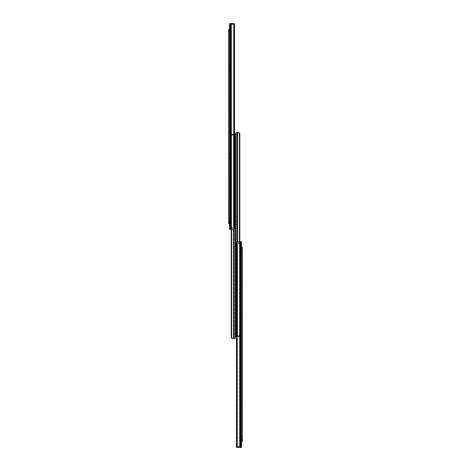 <?xml version="1.0" encoding="UTF-8"?>
<svg xmlns="http://www.w3.org/2000/svg" width="471" height="471" viewBox="0 0 471 471"><rect width="100%" height="100%" fill="white"/><g stroke="black" fill="none" stroke-linecap="round" stroke-linejoin="round"><path stroke-width="0.35" stroke-dasharray="2.35 1.77" d="M230.466 102.861L230.466 105.928L230.466 102.861L230.466 105.928L230.466 102.861L229.542 102.861L229.542 104.162L229.542 102.861L230.466 102.861M229.542 183.39L230.466 183.39L230.466 187.093L230.466 183.39L230.466 187.093L230.466 183.39L229.542 183.39L229.542 187.093L230.466 187.093L229.542 187.093L229.542 183.39L229.542 187.093L229.542 183.39L229.542 187.093L229.542 183.39L229.542 187.093L229.542 183.39L228.612 183.39L229.542 183.39M230.466 65.334L230.466 69.961L230.466 65.334L230.466 69.961L230.466 65.334L229.542 65.334L229.542 69.961L229.542 65.334L229.542 69.961L229.542 65.334L230.466 65.334M230.466 154.305L230.466 157.373L230.466 154.305L230.466 157.373L230.466 154.305L229.542 154.305L229.542 155.613L229.542 154.305L230.466 154.305M229.542 221.435L229.542 218.832L229.542 221.435L230.466 221.435L230.466 218.832L230.466 221.435L230.466 218.832L230.466 221.435L229.542 221.435L229.542 218.832L230.466 218.832L229.542 218.832L229.542 221.435L230.466 221.435L229.542 221.435M229.542 104.627L229.542 102.861L229.542 104.627L230.466 104.627L229.542 104.627M229.542 34.053L229.542 31.451L229.542 34.053L230.466 34.053L230.466 31.451L230.466 34.053L230.466 31.451L230.466 34.053L229.542 34.053L229.542 31.451L230.466 31.451L229.542 31.451L229.542 34.053L230.466 34.053L229.542 34.053M229.542 156.072L229.542 154.305L229.542 156.072L230.466 156.072L229.542 156.072M229.542 228.064L231.785 228.064L230.466 228.064L230.466 227.14L230.466 228.064L230.466 227.14L232.315 227.14L232.315 228.064L232.315 227.14L230.466 227.14L231.785 227.14L230.466 227.14L230.466 228.064L229.542 228.064L229.542 229.336L232.986 229.336L230.466 229.336L230.466 228.064L230.466 229.336L229.542 229.336L232.986 229.336L231.891 229.336L233.581 228.706A1.737 1.23 -90 0 0 233.863 227.599A1.737 1.23 -90 0 1 233.581 228.706L230.466 229.336L230.466 228.064L229.542 228.064L229.542 228.688L229.542 228.064L232.315 228.064L230.466 228.064L230.466 229.336L229.542 229.336L229.542 228.688L230.466 228.688L229.542 228.688M230.978 229.336L230.978 23.55L230.978 229.336L230.978 23.55L229.542 23.55L229.542 229.336L229.542 23.55L230.219 23.55L229.542 23.55L229.542 229.336L232.986 229.336L229.542 229.336L232.986 229.336L234.234 228.706A1.737 1.23 90 0 0 234.517 227.599A1.737 1.23 90 0 1 234.234 228.706A1.737 1.23 90 0 0 234.517 227.599L233.863 227.599A1.737 1.23 -90 0 1 233.581 228.706A1.737 1.23 -90 0 0 233.863 227.599L234.517 227.599L233.863 227.599L234.517 227.599L234.517 25.287A1.737 1.23 90 0 0 234.234 24.18A1.737 1.23 90 0 1 234.517 25.287L233.863 25.287L233.863 227.599L233.863 25.287A1.737 1.23 -90 0 0 233.581 24.18L230.466 23.55L230.466 229.336L230.466 23.55L233.581 24.18A1.737 1.23 -90 0 1 233.863 25.287L233.863 227.599L233.863 25.287A1.737 1.23 -90 0 0 233.581 24.18L231.891 23.55L234.234 24.18A1.737 1.23 90 0 1 234.517 25.287L233.863 25.287A1.737 1.23 -90 0 0 233.581 24.18L233.581 228.706L231.891 229.336L233.581 228.706L233.581 24.18L233.581 228.706L233.581 24.18L230.466 23.55L232.986 23.55L231.891 23.55L234.234 24.18L232.986 23.55L230.978 23.55L232.986 23.55L231.632 23.55L231.632 229.336L231.632 23.55L231.632 229.336L231.632 23.55L230.872 23.55L230.872 229.336L230.872 23.55L230.872 229.336L230.872 23.55L230.466 23.55L230.466 229.336L230.466 23.55L233.245 23.55L230.466 23.55L230.466 24.474L230.466 23.55L230.466 24.474L233.245 24.474L230.466 24.474L230.466 23.55L234.399 23.55L233.245 23.55L233.245 24.474L234.399 24.474L234.399 23.55L233.245 23.55L233.245 24.474L230.466 24.474L234.399 24.474L234.399 23.55L234.399 24.474L233.245 24.474L233.245 23.562L233.245 24.474L234.375 24.474M228.612 65.334L229.542 65.334L229.542 67.182L229.542 65.334L228.612 65.334L228.612 69.961L228.612 65.334M228.612 30.898L229.542 30.898L229.542 34.601L229.542 30.898L229.542 34.601L229.542 30.898L228.612 30.898L228.612 34.601L229.542 34.601L228.612 34.601L228.612 30.898M228.612 187.093L229.542 187.093L228.612 187.093L228.612 183.39L228.612 187.093M228.612 102.543L229.542 102.543L229.542 106.246L229.542 102.543L229.542 106.246L229.542 102.543L228.612 102.543L228.612 106.246L229.542 106.246L228.612 106.246L228.612 102.543M228.612 153.988L229.542 153.988L229.542 157.691L229.542 153.988L229.542 157.691L229.542 153.988L228.612 153.988L228.612 157.691L229.542 157.691L228.612 157.691L228.612 153.988M228.612 218.285L229.542 218.285L229.542 221.988L229.542 218.285L229.542 221.988L229.542 218.285L228.612 218.285L228.612 221.988L229.542 221.988L228.612 221.988L228.612 218.285M229.542 221.235L228.612 221.235L228.612 223.548L229.542 223.548L229.542 29.337L228.612 29.337L228.612 31.651L229.542 31.651M228.612 221.235L228.612 31.651M229.542 68.112L229.542 69.961L229.542 67.182L229.542 68.112L230.466 68.112L228.612 68.112L229.542 68.112M231.785 228.064L232.315 228.064L231.785 228.064L231.785 227.14L232.315 227.14L232.315 228.064L232.315 227.14L231.785 227.14L231.785 228.064M229.542 31.451L230.466 31.451L229.542 31.451M229.542 218.832L230.466 218.832L229.542 218.832M234.517 134.341L232.374 134.341L231.22 135.501L232.374 134.341L231.602 134.635A1.16 1.16 0 0 0 231.22 135.501L231.22 337.236L232.374 338.396L234.169 338.396L234.169 134.341L231.361 134.341L231.361 135.271L231.361 134.341L234.169 134.341L232.374 134.341L231.22 135.501A1.16 1.16 0 0 1 231.602 134.635L234.169 134.341L234.169 135.271L234.169 134.341L234.169 135.271L231.361 135.271L234.169 135.271L231.549 135.271L234.169 135.271L234.169 134.341L231.361 134.341L231.361 135.271L231.361 134.341L231.361 135.271L231.361 134.341L234.169 134.341L234.169 338.396L233.428 338.396L235.094 338.396L233.428 338.396L235.094 338.396L235.094 134.341L235.094 334.457L235.094 136.425L235.906 136.425L235.906 134.111L235.906 336.659L235.906 136.425L235.906 334.457L235.094 334.457L235.094 336.771L235.906 336.771L235.906 334.457M234.169 251.125L234.169 246.521L234.169 253.875L234.169 246.521L234.169 251.125L235.094 251.125L235.094 253.875L235.094 246.521L235.094 253.904L235.094 246.38L235.906 246.38L235.906 253.904L235.906 246.38L235.906 253.904L235.906 246.38L235.094 246.38L235.094 253.904L235.094 246.38L235.094 251.125L234.169 251.125M234.169 221.729L234.169 217.125L234.169 224.479L234.169 217.125L234.169 221.729L235.094 221.729L235.094 224.479L235.094 219.875L235.094 224.502L235.094 216.984L235.906 216.984L235.906 224.502L235.906 216.984L235.906 224.502L235.906 216.984L235.094 216.984L235.094 221.729L234.169 221.729M231.602 229.336L231.602 338.096L232.374 338.396L231.22 337.236L232.374 338.396L231.602 338.096A1.16 1.16 0 0 1 231.22 337.236L231.22 135.501L231.22 229.336L231.22 135.501L232.374 134.341L233.987 134.341L231.602 134.635A1.16 1.16 0 0 0 231.22 135.501A1.16 1.16 0 0 1 231.602 134.635L235.094 134.341L235.094 338.396L235.094 134.341L233.428 134.341L235.094 134.341M233.428 229.289L233.428 134.341L232.374 134.341L233.428 134.341L233.428 338.396L233.987 338.396L233.987 134.341L234.169 338.396L234.169 134.341L234.169 338.396L231.602 338.096A1.16 1.16 0 0 1 231.22 337.236A1.16 1.16 0 0 0 231.602 338.096L231.602 134.635L231.602 338.096M232.056 134.341L231.455 134.341L232.15 134.341L231.455 134.341L232.15 134.341L232.15 135.271L232.15 134.341L232.056 135.271L231.455 135.271L232.15 135.271L231.455 135.271L232.056 135.271L232.056 134.341M235.906 174.329L235.906 178.962L235.906 174.329L235.906 178.962L235.906 174.329L235.094 174.329L235.094 178.962L235.094 174.329L235.906 174.329M235.094 292.356L235.906 292.356L235.906 296.118L235.906 292.356L235.906 296.118L235.906 292.356L235.094 292.356L235.094 296.118L235.906 296.118L235.094 296.118L235.094 292.356M235.094 174.329L235.094 178.962L235.094 174.329M235.094 134.111L235.094 136.425M235.094 249.271L235.094 246.521L235.094 249.271L235.906 249.271L235.906 246.521L235.906 253.875L235.906 249.271L234.169 249.271L235.094 249.271M235.094 219.875L235.094 217.125L235.094 219.875L235.906 219.875L235.906 217.125L235.906 224.479L235.906 219.875L234.169 219.875L235.094 219.875M231.22 135.501L231.22 337.236L231.22 135.501M232.374 338.396L231.22 337.236M231.361 134.341L231.361 135.271L231.361 134.341M231.549 135.271L231.549 134.341L231.549 135.271M232.15 135.271L232.15 134.341L232.15 135.271M236.625 446.526L240.534 446.526L237.755 446.526L240.534 446.526L240.534 447.45L240.534 241.664L241.458 241.664L241.458 447.45L238.014 447.45L236.766 446.82A1.737 1.23 -90 0 1 236.483 445.713L236.483 243.401L236.483 336.659L238.626 336.659L239.78 335.499L238.626 336.659L239.398 336.365A1.16 1.16 0 0 0 239.78 335.499L239.78 133.764L238.626 132.604L236.831 132.604L236.831 336.659L239.639 336.659L239.639 335.729L239.639 336.659L236.831 336.659L238.626 336.659L239.78 335.499A1.16 1.16 0 0 1 239.398 336.365L236.831 336.659L236.831 335.729L236.831 336.659L236.831 335.729L239.639 335.729L236.831 335.729L239.451 335.729L236.831 335.729L236.831 336.659L239.639 336.659L239.639 335.729L239.639 336.659L239.639 335.729L239.639 336.659L236.831 336.659L236.831 132.604L237.572 132.604L235.906 132.604L237.572 132.604L235.906 132.604L235.906 336.659L237.572 336.659L235.906 336.659L235.906 132.604M236.831 219.875L236.831 224.479L236.831 217.125L236.831 224.479L236.831 219.875L235.906 219.875L236.831 219.875M236.831 249.271L236.831 253.875L236.831 246.521L236.831 253.875L236.831 249.271L235.906 249.271L236.831 249.271M237.572 241.711L237.572 336.659L238.626 336.659L237.013 336.659L239.398 336.365L238.626 336.659L239.78 335.499L239.78 241.664L239.78 335.499A1.16 1.16 0 0 1 239.398 336.365A1.16 1.16 0 0 0 239.78 335.499L239.78 133.764L238.626 132.604L239.398 132.904A1.16 1.16 0 0 1 239.78 133.764A1.16 1.16 0 0 0 239.398 132.904A1.16 1.16 0 0 1 239.78 133.764L239.78 335.499L239.78 133.764L238.626 132.604L237.572 132.604L239.398 132.904L237.013 132.604L237.572 132.604L237.572 336.659L235.906 336.659M239.398 132.904L239.398 241.664M239.439 132.946L238.856 132.628M238.944 336.659L239.545 336.659L238.85 336.659L239.545 336.659L238.85 336.659L238.85 335.729L238.85 336.659L238.944 335.729L239.545 335.729L238.85 335.729L239.545 335.729L238.944 335.729L238.944 336.659M236.831 336.659L237.013 132.604L236.831 336.659M235.906 221.729L235.906 224.479L235.906 221.729L236.831 221.729L235.906 221.729M235.906 251.125L235.906 253.875L235.906 251.125L236.831 251.125L235.906 251.125M239.639 336.659L239.639 335.729L239.639 336.659M239.451 335.729L239.451 336.659L239.451 335.729M238.85 335.729L238.85 336.659L238.85 335.729M240.534 368.139L240.534 365.072L240.534 368.139L240.534 365.072L240.534 368.139L241.458 368.139L241.458 366.838L241.458 368.139L240.534 368.139M241.458 287.61L240.534 287.61L240.534 283.907L240.534 287.61L240.534 283.907L240.534 287.61L241.458 287.61L241.458 283.907L240.534 283.907L241.458 283.907L241.458 287.61L242.388 287.61L242.388 283.907L242.388 287.61L242.388 283.907L242.388 287.61L241.458 287.61L241.458 283.907L242.388 283.907L241.458 283.907L241.458 287.61M240.534 405.666L240.534 401.039L240.534 405.666L240.534 401.039L240.534 405.666L241.458 405.666L241.458 403.818L241.458 405.666L242.388 405.666L242.388 401.039L242.388 405.666L242.388 401.039L242.388 405.666L241.458 405.666L241.458 401.039L241.458 405.666L241.458 401.039L241.458 405.666L240.534 405.666M240.534 316.695L240.534 313.627L240.534 316.695L240.534 313.627L240.534 316.695L241.458 316.695L241.458 315.387L241.458 316.695L240.534 316.695M241.458 249.565L241.458 252.168L241.458 249.565L240.534 249.565L240.534 252.168L240.534 249.565L240.534 252.168L240.534 249.565L241.458 249.565L241.458 252.168L240.534 252.168L241.458 252.168L241.458 249.565L240.534 249.565L241.458 249.565M241.458 366.373L241.458 368.139L241.458 366.373L240.534 366.373L241.458 366.373M241.458 436.947L241.458 439.549L241.458 436.947L240.534 436.947L240.534 439.549L240.534 436.947L240.534 439.549L240.534 436.947L241.458 436.947L241.458 439.549L240.534 439.549L241.458 439.549L241.458 436.947L240.534 436.947L241.458 436.947M241.458 314.928L241.458 316.695L241.458 314.928L240.534 314.928L241.458 314.928M236.483 445.713L237.137 445.713A1.737 1.23 90 0 0 237.419 446.82L239.109 447.45L238.014 447.45L240.534 447.45L237.755 447.45L240.534 447.45L240.534 446.526L236.601 446.526L236.601 447.45L240.534 447.45L240.534 241.664L241.458 241.664L240.781 241.664L241.458 241.664L241.458 447.45L241.458 241.664L241.458 242.936L241.458 241.664L238.014 241.664L240.534 241.664L240.534 242.936L240.534 241.664L238.014 241.664L239.109 241.664L237.419 242.294A1.737 1.23 90 0 0 237.137 243.401A1.737 1.23 90 0 1 237.419 242.294L240.534 241.664L240.534 242.936L238.685 242.936L240.534 242.936L240.534 241.664L241.458 241.664L238.014 241.664L240.022 241.664L238.014 241.664L236.766 242.294A1.737 1.23 -90 0 0 236.483 243.401A1.737 1.23 -90 0 1 236.766 242.294A1.737 1.23 -90 0 0 236.483 243.401L237.137 243.401A1.737 1.23 90 0 1 237.419 242.294A1.737 1.23 90 0 0 237.137 243.401L236.483 243.401L237.137 243.401L236.483 243.401L236.483 445.713A1.737 1.23 -90 0 0 236.766 446.82A1.737 1.23 -90 0 1 236.483 445.713L237.137 445.713L237.137 243.401L237.137 445.713A1.737 1.23 90 0 0 237.419 446.82L240.534 447.45L240.534 241.664L240.534 447.45L237.419 446.82A1.737 1.23 90 0 1 237.137 445.713L237.137 243.401L237.137 445.713A1.737 1.23 90 0 0 237.419 446.82L239.109 447.45L238.014 447.45L240.534 447.45L238.014 447.45L236.766 446.82L238.014 447.45L240.781 447.45L240.022 447.45L240.022 241.664L240.781 241.664L240.022 241.664L240.022 447.45L240.022 241.664M240.534 243.86L240.534 242.936L241.458 242.936L238.685 242.936L238.685 243.86L238.685 242.936L240.534 242.936L240.534 243.86L239.215 243.86L240.534 243.86L240.534 242.936L240.534 243.86L238.685 243.86L240.534 243.86M241.458 440.102L242.388 440.102L242.388 436.399L242.388 440.102L242.388 436.399L242.388 440.102L241.458 440.102L241.458 436.399L242.388 436.399L241.458 436.399L241.458 440.102M241.458 368.457L242.388 368.457L242.388 364.754L242.388 368.457L242.388 364.754L242.388 368.457L241.458 368.457L241.458 364.754L242.388 364.754L241.458 364.754L241.458 368.457M241.458 317.012L242.388 317.012L242.388 313.309L242.388 317.012L242.388 313.309L242.388 317.012L241.458 317.012L241.458 313.309L242.388 313.309L241.458 313.309L241.458 317.012M241.458 252.715L242.388 252.715L242.388 249.012L242.388 252.715L242.388 249.012L242.388 252.715L241.458 252.715L241.458 249.012L242.388 249.012L241.458 249.012L241.458 252.715M241.458 441.663L241.458 249.765L241.458 441.663L242.388 441.663L242.388 247.452M241.458 249.765L241.458 247.452L241.458 249.765L242.388 249.765M241.458 405.666L241.458 403.818L241.458 405.666M241.458 402.888L241.458 401.039L241.458 403.818L241.458 402.888L240.534 402.888L242.388 402.888L241.458 402.888M239.109 241.664L237.419 242.294L239.109 241.664M238.685 242.936L238.685 243.86L238.685 242.936M238.685 243.86L239.215 243.86L238.685 243.86M241.458 439.549L240.534 439.549L241.458 439.549M241.458 252.168L240.534 252.168L241.458 252.168M237.755 446.526L236.601 446.526L237.755 446.526L237.755 447.45L237.755 446.526M229.542 104.162L230.466 104.162L229.542 104.162M229.542 67.182L228.612 67.182L229.542 67.182M229.542 155.613L230.466 155.613L229.542 155.613M234.234 24.18L234.234 228.706M230.219 23.55L230.219 229.336M231.455 134.341L231.455 135.271L231.455 134.341M235.094 176.213L235.906 176.213L235.094 176.213M235.094 251.008L235.906 251.008L235.094 251.008M235.094 221.611L235.906 221.611L235.094 221.611M235.094 177.078L235.906 177.078L235.094 177.078M233.428 134.341L233.428 338.396L233.428 134.341M237.013 336.659L237.013 132.604L237.013 336.659M239.545 336.659L239.545 335.729L239.545 336.659M237.572 336.659L237.572 132.604L237.572 336.659M241.458 366.838L240.534 366.838L241.458 366.838M241.458 403.818L242.388 403.818L241.458 403.818M241.458 315.387L240.534 315.387L241.458 315.387M240.128 447.45L240.128 241.664L240.128 447.45M239.368 447.45L239.368 241.664L239.368 447.45M237.419 446.82L237.419 242.294L237.419 446.82M236.766 446.82L236.766 242.294M240.781 447.45L240.781 241.664M241.458 242.312L240.534 242.312L241.458 242.312M239.215 242.936L239.215 243.86L239.215 242.936M242.388 439.349L241.458 439.349M229.542 157.373L230.466 157.373L229.542 157.373M229.542 69.961L228.612 69.961L229.542 69.961M229.542 105.928L230.466 105.928L229.542 105.928M234.169 224.479L235.906 224.502L234.169 224.479M234.169 217.125L235.094 217.125L234.169 217.125M234.169 253.875L235.094 253.875L234.169 253.875M234.169 246.521L235.094 246.521L234.169 246.521M235.094 253.904L235.906 253.904L235.094 253.904M235.094 178.962L235.906 178.962L235.094 178.962M236.831 246.521L235.906 246.521L236.831 246.521M236.831 253.875L235.906 253.875L236.831 253.875M236.831 217.125L235.906 217.125L236.831 217.125M236.831 224.479L235.906 224.479L236.831 224.479M241.458 313.627L240.534 313.627L241.458 313.627M241.458 401.039L242.388 401.039L241.458 401.039M241.458 365.072L240.534 365.072L241.458 365.072"/><path stroke-width="0.71" d="M229.542 228.688L229.542 228.064M229.542 23.55L229.542 229.336L232.986 229.336L234.234 228.706A1.737 1.23 90 0 0 234.517 227.599L234.517 25.287A1.737 1.23 90 0 0 234.234 24.18L232.986 23.55L229.542 23.55M230.978 229.336L230.978 23.55L234.399 23.55L234.375 24.474M229.542 223.548L228.612 223.548L228.612 221.235L229.542 221.235L229.542 223.548M229.542 31.651L228.612 31.651L228.612 29.337L229.542 29.337L229.542 221.235M228.612 31.651L228.612 221.235M235.906 334.457L235.906 336.771L235.094 336.771L235.094 334.457L235.906 334.457L235.906 132.604L235.906 134.111L235.094 134.111L235.906 134.111L235.906 136.425L235.094 136.425L235.094 338.396L232.144 338.372M235.094 134.341L234.517 134.341M231.602 229.336L231.602 338.096A1.16 1.16 0 0 1 231.22 337.236L231.22 229.336L231.243 337.466M233.428 229.289L233.428 338.396L231.602 338.096M235.094 136.425L235.094 134.111M233.428 338.396L232.374 338.396L233.428 338.396M235.906 132.604L238.856 132.628M235.906 336.659L236.483 336.659L236.483 445.713L236.483 243.401A1.737 1.23 -90 0 1 236.766 242.294L238.014 241.664L241.458 241.664L241.458 447.45L240.781 447.45L240.781 241.664M239.398 241.664L239.398 132.904A1.16 1.16 0 0 1 239.78 133.764L239.78 241.664L239.78 133.764L239.78 241.664L239.78 133.764L239.439 132.946M237.572 241.711L237.572 132.604L239.398 132.904M237.572 132.604L238.626 132.604L237.572 132.604M236.483 445.713A1.737 1.23 -90 0 0 236.766 446.82L238.014 447.45L240.781 447.45M240.022 241.664L240.022 447.45L236.601 447.45L236.625 446.526M241.458 247.452L242.388 247.452L241.458 247.452M242.388 247.452L242.388 441.663L241.458 441.663M230.219 23.55L230.219 229.336M234.234 24.18L234.234 228.706M236.766 446.82L236.766 242.294M241.458 439.349L242.388 439.349M242.388 249.765L241.458 249.765"/></g></svg>
